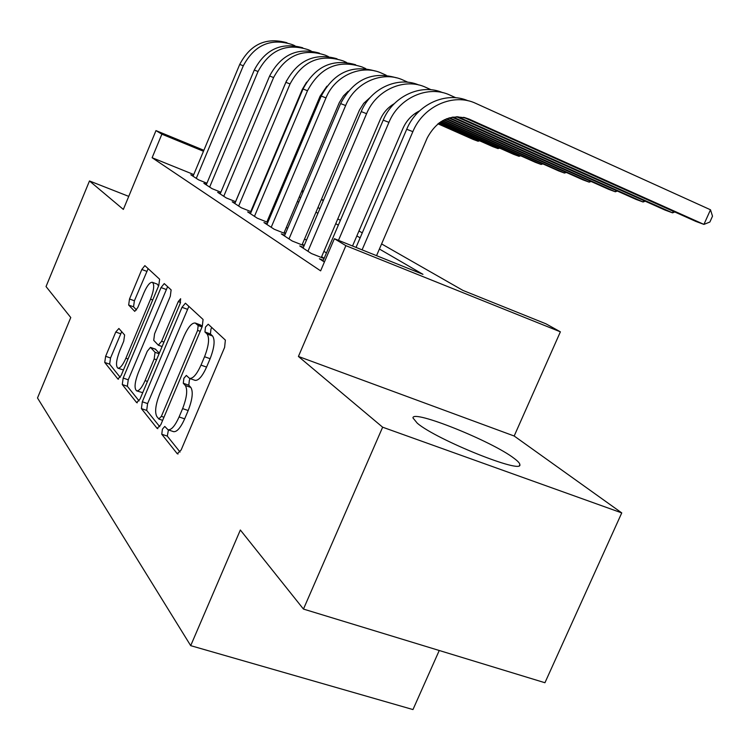 <?xml version="1.0" encoding="UTF-8"?>
<svg xmlns="http://www.w3.org/2000/svg" width="750" height="750" viewBox="0 0 750 750"><rect width="100%" height="100%" fill="white"/><g stroke="black" fill="none" stroke-linecap="round" stroke-linejoin="round"><path stroke-width="1.12" d="M162.394 429.188L161.766 434.241L177.244 453.722L181.153 449.953L224.606 347.391L225.366 340.097L208.209 324.216L205.481 327.075L204.938 331.969L207.075 333.994C209.672 337.959 208.837 345.534 204.553 356.719L201.009 365.109C196.809 374.344 192.984 378.778 189.534 378.394L186.337 375.431L183.872 378.291L183.291 383.269L185.325 385.5C187.791 389.756 186.881 397.462 182.616 408.609L179.091 416.953C175.022 425.934 171.328 430.209 168 429.769L164.775 426.422L162.394 429.188M168.441 429.919L167.278 436.097L180.066 452.062M211.772 327.516L210.956 329.091L210.422 333.975L212.578 336.009L207.075 333.994M190.191 378.628L189.356 380.222L188.784 385.2L190.847 387.441L185.325 385.5M417.347 423.272C436.762 439.866 523.416 474.666 519.844 464.559C519.778 463.219 517.866 461.156 514.125 458.372C492.084 441.225 411.928 409.069 412.978 417.956L417.347 423.272M118.884 328.481L115.763 332.025L105.647 356.288L104.728 362.447L117.9 379.022L121.134 375.506L158.794 285.441L159.619 279.225L144.863 265.622L141.825 269.475L129.516 298.997L128.653 305.034L134.738 311.363L137.775 307.556L144 292.659C147.122 285.628 149.887 282.169 152.306 282.281C154.622 284.278 154.041 289.903 150.572 299.166L125.888 358.228C122.85 365.062 120.178 368.372 117.891 368.166C115.594 366 116.194 360.234 119.691 350.878L123.731 341.203L124.622 334.988L118.884 328.481M193.753 174.553L152.119 157.725L161.878 134.175L155.981 130.603L203.878 150.291M303.459 609.075L382.641 427.2L621.75 512.906L544.941 682.734L303.459 609.075L240.347 530.006L190.697 645.656L37.5 397.978L70.763 317.541L46.041 286.556L89.475 180.966L123.347 209.419L155.981 130.603M621.75 512.906L514.172 436.012L298.416 356.456L382.641 427.2M298.416 356.456L345.881 245.663L334.378 238.697L422.972 274.341L379.406 249.028M152.119 157.725L320.625 270.863L334.378 238.697M142.312 401.775L141.403 408.609L157.134 428.409L160.809 424.716L202.284 326.381L203.072 319.462L185.419 303.197L182.006 307.294L142.312 401.775L147.591 403.594L146.691 410.419L159.778 426.741M136.631 402.6L122.269 384.525L123.188 378.047L161.034 287.559L164.25 283.584L171.122 289.884L170.306 296.288L154.575 333.825L153.722 340.341L158.344 345.206L161.606 341.259L178.266 301.575L180.628 298.725L180.206 303.403L140.072 399L136.631 402.6L137.259 402.816M128.747 196.378L89.475 180.966M323.306 260.306L319.397 258.759L324.403 262.031M303.403 247.378L299.747 245.925L311.381 253.528L324.056 258.544M284.738 235.247L281.297 233.878L292.228 241.012L304.106 245.738M267.197 223.847L263.962 222.553L274.237 229.266L285.394 233.709M250.678 213.103L247.631 211.884L257.316 218.212L267.806 222.403M235.097 202.978L232.228 201.825L241.359 207.797L251.25 211.753M220.378 193.406L217.659 192.309L226.303 197.953L235.631 201.703M206.447 184.35L203.878 183.309L212.062 188.653L220.884 192.206M326.456 252.947L323.934 251.334M306.45 240.216L304.547 238.997M287.7 228.272L286.331 227.409M270.066 217.059L269.194 216.497M324.15 258.337L321.637 256.706M304.228 245.438L302.325 244.209M285.544 233.344L284.194 232.463M267.984 221.972L267.113 221.409M206.925 183.216L198.572 179.841L190.809 174.778L193.247 175.762M190.697 645.656L412.969 709.566L439.247 650.494M321.469 199.256L323.438 200.344M381.6 243.928L462.956 290.419L545.887 323.784L560.381 331.828L345.881 245.663M514.172 436.012L560.381 331.828M265.856 175.781L266.334 175.978M283.369 182.981L284.316 183.366M301.95 190.612L303.422 191.222M203.475 151.266L161.878 134.175M360.141 237.834L356.85 235.922M338.325 225.159L335.747 223.669M317.916 213.309L315.966 212.175M298.772 202.181L297.384 201.375M280.781 191.728L279.891 191.213M281.737 186.844L282.628 187.359M299.288 196.875L300.684 197.672M317.944 207.534L319.894 208.659M337.791 218.887L340.378 220.359M358.969 230.991L362.269 232.875M323.353 200.522L321.291 199.669M303.019 192.169L301.547 191.559M283.912 184.312L282.966 183.928M265.931 176.925L265.453 176.728M168 429.769L173.541 431.653C176.888 432.094 180.6 427.828 184.669 418.856L179.091 416.953M190.847 387.441C193.331 391.706 192.45 399.403 188.184 410.531L184.669 418.856M189.534 378.394L195.056 380.344C198.534 380.738 202.369 376.322 206.569 367.097L201.009 365.109M212.578 336.009C215.213 339.975 214.388 347.55 210.113 358.716L206.569 367.097M188.887 306.328L147.591 403.594M158.803 418.95L161.372 416.353L197.616 330.384L198.169 325.556L195.197 323.016C191.812 322.744 188.081 327.15 184.003 336.216L159.647 394.069C155.55 404.709 154.603 412.181 156.806 416.484L158.803 418.95M195.197 323.016L200.588 324.994L202.303 326.334M139.097 400.941L127.35 386.278L122.269 384.525M167.625 286.641L128.25 379.809L127.35 386.278M138.328 372.6C134.662 382.416 134.091 388.5 136.631 390.853C139.097 391.106 141.919 387.694 145.087 380.616L154.181 358.95L155.053 352.303L150.459 347.372L147.272 351.253L138.328 372.6M136.631 390.853L142.725 392.691M155.353 349.2L159.328 353.147M117.891 368.166L123.441 369.984M158.55 286.022L157.284 284.147L152.306 282.281M148.144 268.603L134.391 300.787L133.537 306.816L136.528 309.947M121.697 331.678L110.531 358.003L109.622 364.153L120.206 377.372M463.547 117.3L695.897 221.438L703.931 224.4L710.494 209.784L475.95 103.453C453.647 92.644 423.263 106.031 412.856 131.653L362.091 249.844M468.084 100.791C446.034 91.022 416.841 104.391 406.716 129.262L356.034 247.406M376.547 255.666L427.219 137.953C437.222 119.616 451.209 113.344 469.172 119.138L703.931 224.4L709.884 222.019L712.5 216.197L710.494 209.784M455.887 97.781L450.131 95.184C428.419 84.684 398.962 97.594 388.941 122.363L338.475 240.347M442.603 92.625C421.153 83.222 392.944 96.131 383.212 120.141L322.969 261.094M352.528 246L402.919 128.484C406.491 120.469 412.041 114.6 419.569 110.888M456.384 116.709L665.006 210.066L672.553 212.841L673.247 211.284M457.744 116.681L672.553 212.841L674.794 211.978M431.128 89.766L425.981 87.441C404.831 77.241 376.247 89.709 366.591 113.681L307.941 251.278M418.772 84.984C397.884 75.919 370.594 88.397 361.228 111.591L303.094 248.109M321.309 257.456L380.194 119.634C383.259 112.669 387.956 107.344 394.294 103.659M452.091 117.206L635.981 199.378L643.078 201.994L643.725 200.541M453.038 117.038L643.078 201.994L645.206 201.206M407.953 82.266L403.341 80.194C382.725 70.266 354.975 82.312 345.647 105.544L288.994 238.903M396.422 77.822C372.159 70.819 353.559 79.406 340.613 103.584L284.447 235.931M302.034 244.913L359.447 110.109L363.731 103.331L370.538 97.116M448.856 118.003L608.663 189.319L615.337 191.775L615.938 190.425M449.597 117.787L615.337 191.775L617.362 191.053M386.203 75.234L382.069 73.378C361.969 63.722 334.997 75.375 325.988 97.903L271.2 227.287M375.422 71.091C351.806 64.322 333.75 72.656 321.253 96.066L266.925 224.484M283.912 233.119L339.347 102.525L343.463 95.925L348.131 91.275M446.25 118.931L582.881 179.831L589.191 182.147L589.753 180.881M446.859 118.688L589.191 182.147L591.112 181.491M365.766 68.625L362.053 66.966C338.419 59.25 320.231 67.162 307.481 90.722L254.456 216.347M355.659 64.753C332.662 58.219 315.113 66.291 303.028 88.987L250.425 213.713M266.85 222.028L320.072 96.216L326.906 86.194M444.075 119.906L558.534 170.869L564.497 173.062L565.022 171.872M444.581 119.662L564.497 173.062L566.325 172.453M346.509 62.409L343.181 60.919C320.119 53.391 302.409 61.069 290.053 83.944L238.669 206.034M337.022 58.781C314.606 52.453 297.544 60.291 285.853 82.312L234.853 203.541M250.763 211.556L302.334 89.306L306.628 82.134M442.209 120.9L535.5 162.384L541.144 164.456L541.631 163.341M442.65 120.647L541.144 164.456L542.878 163.894M328.341 56.541L325.359 55.209C302.85 47.859 285.591 55.303 273.591 77.55L223.753 196.294M319.416 53.138C297.553 47.006 280.959 54.628 269.625 76.013L220.153 193.941M235.575 201.675L286.65 80.512M417.844 111.769L418.397 112.013M440.606 121.884L513.666 154.341L519.019 156.319L519.478 155.259M440.981 121.641L519.019 156.319L520.678 155.794M311.175 51L308.503 49.809C286.509 42.628 269.691 49.866 258.038 71.503L209.644 187.078M302.756 47.803C281.428 41.85 265.266 49.266 254.278 70.05L206.241 184.847M416.288 112.688L417.3 113.138M439.191 122.859L492.947 146.719L498.028 148.584L498.459 147.591M416.653 112.462L417.562 112.866M439.528 122.616L498.028 148.584L499.612 148.097M294.928 45.759L292.528 44.691C271.041 37.678 254.634 44.709 243.3 65.784L196.284 178.35M286.978 42.75C266.147 36.966 250.406 44.184 239.738 64.397L193.05 176.241M414.919 113.597L416.306 114.216M437.944 123.806L473.259 139.472L478.097 141.244L478.5 140.306M415.247 113.372L416.55 113.944M438.244 123.572L478.097 141.244L479.606 140.794M167.278 436.097L161.766 434.241M210.422 333.975L204.938 331.969M188.784 385.2L183.291 383.269M188.184 410.531L182.616 408.609M210.113 358.716L204.553 356.719M178.078 453.994L177.244 453.722M187.256 309.234L182.006 307.294M157.866 428.653L157.134 428.409M146.691 410.419L141.403 408.609M163.959 417.244L161.372 416.353M200.194 331.331L197.616 330.384M202.031 326.972L198.169 325.556M201.384 325.472L195.994 323.494M128.25 379.809L123.188 378.047M166.088 289.444L161.034 287.559M163.959 342.103L161.606 341.259M180.572 302.438L178.266 301.575M147.45 381.441L145.087 380.616M156.544 359.784L154.181 358.95M159.075 353.738L155.053 352.303M155.869 349.387L150.703 347.541M128.044 358.988L125.888 358.228M152.719 299.953L150.572 299.166M133.537 306.816L128.653 305.034M134.391 300.787L129.516 298.997M146.681 271.303L141.825 269.475M118.453 379.209L117.9 379.022M109.622 364.153L104.728 362.447M110.531 358.003L105.647 356.288M120.628 333.769L115.763 332.025M412.856 131.653L406.716 129.262M469.172 119.138L464.4 117.497M388.941 122.363L383.212 120.141M366.591 113.681L361.228 111.591M345.647 105.544L340.613 103.584M325.988 97.903L321.253 96.066M307.481 90.722L303.028 88.987M290.053 83.944L285.853 82.312M273.591 77.55L269.625 76.013M258.038 71.503L254.278 70.05M243.3 65.784L239.738 64.397M519.844 464.559L519.478 465.394M162.656 420.347L159.019 419.109M162.094 346.547L158.344 345.206M155.625 349.219L150.459 347.372"/></g></svg>
